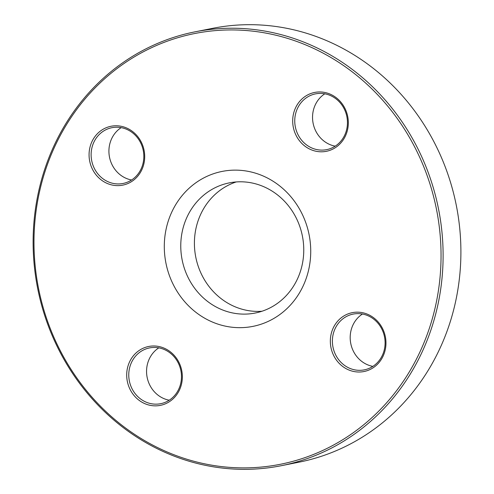 <?xml version="1.0" encoding="UTF-8"?>
<svg xmlns="http://www.w3.org/2000/svg" width="494" height="494" viewBox="0 0 494 494"><rect width="100%" height="100%" fill="white"/><g stroke="black" fill="none" stroke-linecap="round" stroke-linejoin="round"><path stroke-width="0.74" d="M281.302 465.7L299.098 462.156A221.176 204.325 -101.3 0 0 456.295 205.337A221.176 204.325 -101.3 0 0 212.716 28.319L194.92 31.857A221.176 204.325 78.7 0 1 439.691 215.291A221.176 204.325 78.7 0 1 281.302 465.7A221.176 204.325 78.7 0 1 36.531 282.265A221.176 204.325 78.7 0 1 194.92 31.857M181.792 257.998A66.35 61.299 -101.3 0 0 255.219 313.029A66.35 61.299 -101.3 0 0 302.736 237.904A66.35 61.299 -101.3 0 0 229.302 182.879A66.35 61.299 -101.3 0 0 181.792 257.998M261.956 311.251A66.35 61.299 78.7 0 1 195.433 255.281A66.35 61.299 78.7 0 1 236.212 181.94M309.51 236.935A78.991 72.976 78.7 0 1 213.044 322.304A78.991 72.976 78.7 0 1 189.992 187.448A78.991 72.976 78.7 0 1 309.51 236.935M437.653 215.65A219.595 202.867 -101.3 0 0 105.407 78.077A219.595 202.867 -101.3 0 0 169.491 452.967A219.595 202.867 -101.3 0 0 437.653 215.65M144.242 151.158A30.017 27.732 78.7 0 1 107.587 183.595A30.017 27.732 78.7 0 1 98.825 132.355A30.017 27.732 78.7 0 1 144.242 151.158M347.862 117.331A30.017 27.732 78.7 0 1 311.208 149.768A30.017 27.732 78.7 0 1 302.452 98.528A30.017 27.732 78.7 0 1 347.862 117.331M385.505 337.544A30.017 27.732 78.7 0 1 348.85 369.981A30.017 27.732 78.7 0 1 340.094 318.741A30.017 27.732 78.7 0 1 385.505 337.544M181.885 371.371A30.017 27.732 78.7 0 1 145.224 403.814A30.017 27.732 78.7 0 1 136.468 352.568A30.017 27.732 78.7 0 1 181.885 371.371M169.226 400.202A28.436 26.268 78.7 0 1 146.996 376.564A28.436 26.268 78.7 0 1 158.802 347.856M181.039 371.494A28.436 26.268 -101.3 0 0 149.565 347.912A28.436 26.268 -101.3 0 0 129.2 380.102A28.436 26.268 -101.3 0 0 160.674 403.691A28.436 26.268 -101.3 0 0 181.039 371.494M131.583 179.989A28.436 26.268 78.7 0 1 109.353 156.345A28.436 26.268 78.7 0 1 121.166 127.637M143.396 151.281A28.436 26.268 -101.3 0 0 111.922 127.693A28.436 26.268 -101.3 0 0 91.557 159.889A28.436 26.268 -101.3 0 0 123.031 183.472A28.436 26.268 -101.3 0 0 143.396 151.281M335.21 146.162A28.436 26.268 78.7 0 1 312.98 122.518A28.436 26.268 78.7 0 1 324.786 93.811M347.016 117.455A28.436 26.268 -101.3 0 0 315.549 93.866A28.436 26.268 -101.3 0 0 295.184 126.063A28.436 26.268 -101.3 0 0 326.658 149.645A28.436 26.268 -101.3 0 0 347.016 117.455M372.853 366.375A28.436 26.268 78.7 0 1 350.623 342.731A28.436 26.268 78.7 0 1 362.429 314.03M384.659 337.668A28.436 26.268 -101.3 0 0 353.191 314.085A28.436 26.268 -101.3 0 0 332.826 346.275A28.436 26.268 -101.3 0 0 364.294 369.864A28.436 26.268 -101.3 0 0 384.659 337.668"/></g></svg>
